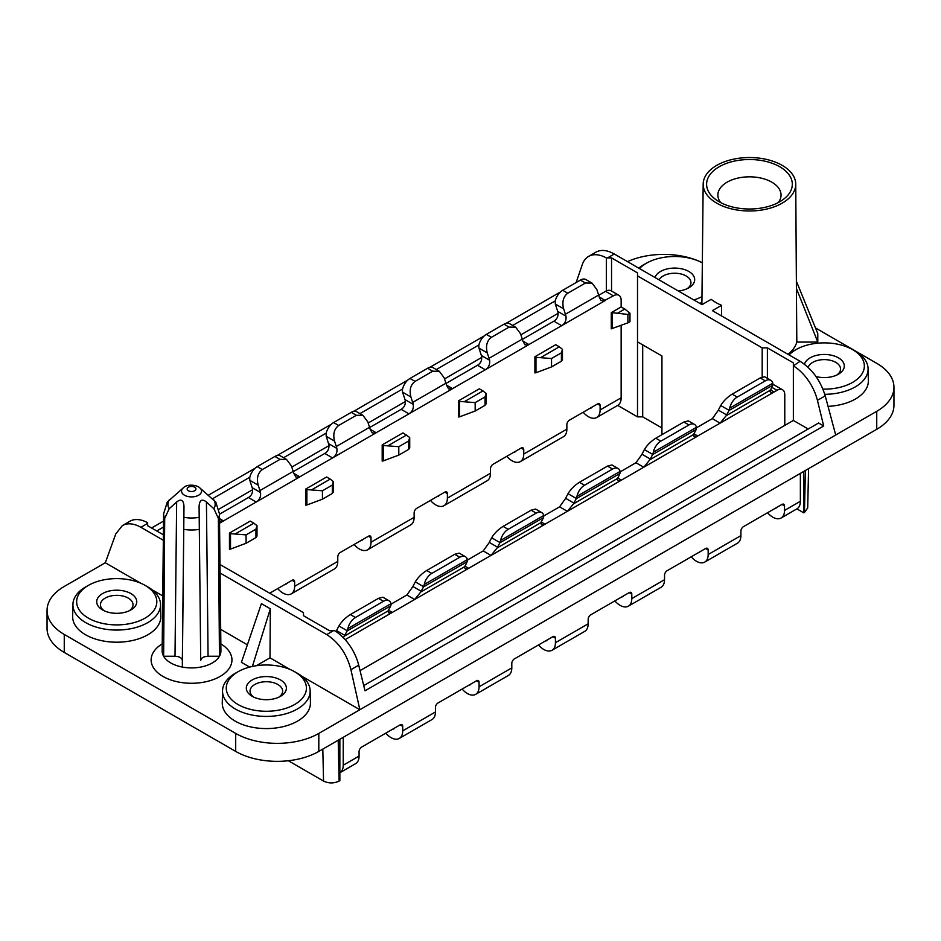 <?xml version="1.0" encoding="UTF-8"?>
<svg xmlns="http://www.w3.org/2000/svg" width="941" height="941" viewBox="0 0 941 941"><rect width="100%" height="100%" fill="white"/><g stroke="black" fill="none" stroke-linecap="round" stroke-linejoin="round"><path stroke-width="1.41" d="M538.499 644.973A16.526 9.539 -120 0 0 552.014 650.266L584.737 631.364A16.526 9.539 -120 0 0 588.16 623.801L588.16 619.296A3.67 2.117 -60 0 1 590.76 614.802L629.2 592.607A3.67 2.117 120 0 1 631.035 592.43A3.67 2.117 120 0 1 631.799 594.112L631.799 598.605A16.526 9.539 -120 0 1 628.376 606.169A16.526 9.539 -120 0 1 614.861 600.887M220.088 573.022L326.715 634.587C338.736 642.315 346.806 654.019 350.922 669.698L359.85 709.726L318.811 733.415A58.777 33.935 180 0 1 235.697 733.415L64.259 634.446A58.777 33.935 180 0 1 47.05 610.45A58.777 33.935 180 0 1 64.259 586.455L105.298 562.765L115.778 533.935L122.342 525.607L129.882 521.255A36.734 21.208 -120 0 1 147.643 522.737L147.643 525.725L163.393 534.817M151.583 528.007L163.534 521.102M208.537 495.119L255.082 468.253M277.089 455.55L331.444 424.168M353.451 411.452L407.806 380.07M429.814 367.366L484.168 335.984M506.176 323.281L560.542 291.898M606.345 290.934L606.345 257.905A36.734 21.208 -120 0 0 588.584 256.423A36.734 21.208 -120 0 0 582.279 264.609L576.151 282.523M552.014 650.266A16.526 9.539 -120 0 0 555.437 642.691L555.437 638.198A3.67 2.117 120 0 0 554.672 636.516A3.67 2.117 120 0 0 552.837 636.692L514.398 658.888A3.67 2.117 -60 0 0 511.798 663.393L511.798 667.887L479.075 686.789L479.075 682.284A3.67 2.117 120 0 0 478.31 680.602A3.67 2.117 120 0 0 476.475 680.79L438.035 702.974A3.67 2.117 -60 0 0 435.436 707.479L435.436 711.972L402.713 730.875L402.713 726.37A3.67 2.117 120 0 0 401.948 724.688A3.67 2.117 120 0 0 400.113 724.876L361.673 747.072A3.67 2.117 -60 0 0 359.074 751.565L359.074 756.07L343.23 765.209L343.23 737.321M363.72 685.613L818.564 423.015L823.704 425.979L817.423 400.36A36.734 21.208 -120 0 0 793.357 365.873L793.357 420.451L360.05 670.627M823.704 425.979L365.002 690.8L358.721 665.193A36.734 21.208 60 0 0 334.655 630.705L329.456 630.693L303.484 615.696L303.484 612.697L220.006 564.506M301.555 676.073L359.85 709.726L876.741 411.311L876.741 429.296A58.777 33.935 180 0 0 893.95 405.312L893.95 387.316A58.777 33.935 180 0 1 876.741 411.311M588.584 256.423L596.112 252.07C601.111 249.389 607.157 250.024 614.285 254.011L701.986 304.649L711.196 299.332A47.344 27.336 -0 0 0 715.983 302.567A47.344 27.336 -0 0 0 721.582 305.331L712.384 310.648L800.085 361.285C812.142 369.001 820.517 380.529 825.222 395.855L835.702 435.001M345.147 639.633L392.315 612.403L388.468 610.18L388.033 611.815L388.821 612.862L392.315 612.403L545.051 524.219L541.204 522.008L541.404 524.607L544.58 524.466L621.413 480.133L618.766 480.839L617.155 479.698L619.884 473.511A7.352 4.246 -120 0 0 619.978 473.311L620.119 471.406A11.021 6.364 -60 0 0 618.084 468.489A11.021 6.364 -60 0 0 612.579 469.041L584.526 485.238A11.021 6.364 -60 0 0 576.986 496.295L576.339 498.507L568.023 493.696L566.247 497.071A22.043 12.727 60 0 0 565.682 498.342L559.589 506.834L543.839 515.927M618.084 468.489L611.944 464.948L607.498 466.101L579.444 482.298C574.504 485.45 570.693 489.249 568.023 493.696M627.482 261.633A58.777 33.935 180 0 1 702.339 262.751M782.194 165.369A46.285 26.724 0 0 0 731.886 159.547A46.285 26.724 0 0 0 703.174 184.095A46.285 26.724 0 0 0 716.736 203.162A46.285 26.724 0 0 0 767.303 208.914A46.285 26.724 0 0 0 795.745 184.095A46.285 26.724 0 0 0 782.194 165.369M719.159 201.762A42.851 24.737 0 0 0 779.76 201.762A42.851 24.737 0 0 0 783.665 199.163A42.851 24.737 0 0 0 777.584 165.592A42.851 24.737 0 0 0 719.159 166.769A42.851 24.737 0 0 0 715.254 199.163A42.851 24.737 0 0 0 719.159 201.762M778.219 202.609A31.594 18.232 0 0 0 781.054 195.152A31.594 18.232 0 0 0 771.796 182.166A31.594 18.232 0 0 0 727.122 182.166A31.594 18.232 0 0 0 717.877 195.152A31.594 18.232 0 0 0 720.7 202.609M318.811 733.415L318.811 751.412L876.741 429.296M318.811 751.412A58.777 33.935 180 0 1 235.697 751.412L64.259 652.442A58.777 33.935 180 0 1 47.05 628.447L47.05 610.45M559.589 506.834L567.388 511.328L573.492 503.858L576.245 498.706A7.352 4.246 -120 0 0 576.339 498.507M815.482 327.95L876.741 363.32A58.777 33.935 180 0 1 893.95 387.316M796.792 282.229L817.788 333.585L817.788 342.065L796.415 288.475L795.745 184.095M817.788 342.065L796.815 342.065A47.92 27.665 180 0 1 787.982 354.286M796.415 288.475L796.815 342.065M808.578 468.653L807.696 507.999L804.461 512.422L803.743 512.833L803.743 471.441M545.427 640.974A5.505 3.176 -120 0 0 546.498 640.715A5.505 3.176 -120 0 0 547.262 639.915M708.161 550.014L705.562 548.521A3.67 2.117 120 0 1 707.409 548.332A3.67 2.117 120 0 1 708.161 550.014L708.161 554.52A16.526 9.539 -120 0 1 704.738 562.083A16.526 9.539 -120 0 1 691.223 556.801M698.151 552.802A5.505 3.176 -120 0 0 699.234 552.543A5.505 3.176 -120 0 0 699.986 551.744M808.178 429.014L793.357 420.451M800.085 361.285L793.357 365.873M617.567 477.91L621.413 480.133L697.775 436.048L693.929 433.825L693.893 436.236L696.846 436.495L720.112 423.156L726.217 415.675L728.981 410.523A7.352 4.246 -120 0 0 729.075 410.335L720.747 405.524L718.971 408.888A22.043 12.727 60 0 0 718.406 410.17L712.325 418.651L696.563 427.755M712.325 418.651L720.112 423.156L774.137 391.962L771.491 392.668L769.879 391.515L772.608 385.328A7.352 4.246 -120 0 0 772.702 385.14L772.843 383.222A11.021 6.364 -60 0 0 770.82 380.317A11.021 6.364 -60 0 0 765.304 380.858L737.25 397.055A11.021 6.364 -60 0 0 729.722 408.123L729.075 410.335M770.82 380.317L764.668 376.765L760.222 377.929L732.169 394.126C727.228 397.267 723.417 401.066 720.747 405.524M705.562 548.521L667.122 570.716A3.67 2.117 -60 0 0 664.522 575.21L664.522 579.715L631.799 598.605M704.738 562.083L737.462 543.192A16.526 9.539 -120 0 0 740.896 535.629L740.896 531.124A3.67 2.117 -60 0 1 743.484 526.631L781.936 504.435A3.67 2.117 120 0 1 783.771 504.247A3.67 2.117 120 0 1 784.523 505.929L784.523 510.434A16.526 9.539 -120 0 1 781.101 517.997A16.526 9.539 -120 0 1 767.585 512.716M522.373 339.372L553.873 321.175C556.943 319.352 558.319 316.482 558.037 312.588L557.719 311.4L565.976 316.164C566.482 320.363 565.059 323.528 561.671 325.68L528.172 344.947L524.96 344.747L522.855 341.054A22.043 12.727 -120 0 0 522.29 339.125L520.514 333.702L515.656 327.174L509.516 323.633A11.021 6.364 -60 0 0 504.011 324.175L486.344 334.373A11.021 6.364 -60 0 0 478.804 345.441L478.945 348.099A7.352 4.246 60 0 0 479.04 348.405L481.357 355.486L489.614 360.25C490.12 364.449 488.685 367.613 485.309 369.766L451.809 389.045L448.598 388.833L446.493 385.151A22.043 12.727 -120 0 0 445.928 383.21L444.152 377.8L439.294 371.272L433.154 367.719A11.021 6.364 -60 0 0 427.637 368.26L409.982 378.458A11.021 6.364 -60 0 0 402.442 389.527L402.583 392.185A7.352 4.246 60 0 0 402.677 392.491L404.995 399.584L413.24 404.348A22.043 12.727 -120 0 0 412.676 402.407L410.899 396.996C409.17 389.997 410.558 384.798 415.063 381.399L409.982 378.458M523.749 449.551L521.149 448.045A3.67 2.117 120 0 1 522.984 447.869A3.67 2.117 120 0 1 523.749 449.551L523.749 454.044A16.526 9.539 60 0 1 520.326 461.608A16.526 9.539 60 0 1 506.811 456.326M597.511 403.96L600.111 405.453A3.67 2.117 120 0 0 599.346 403.771A3.67 2.117 120 0 0 597.511 403.96L569.458 420.156A3.67 2.117 -60 0 0 566.858 424.65L566.858 429.155A16.526 9.539 60 0 1 563.436 436.718L520.326 461.608M563.635 308.813C561.895 301.814 563.283 296.615 567.788 293.216L562.706 290.287L580.374 280.089A11.021 6.364 -60 0 1 585.878 279.548L592.03 283.088L596.876 289.616L598.652 295.039L565.4 314.235L563.635 308.813L555.308 304.014L555.166 301.355A11.021 6.364 -60 0 1 562.706 290.287M515.574 451.268A5.505 3.176 60 0 1 514.809 452.068A5.505 3.176 60 0 1 513.739 452.327M565.976 316.164A22.043 12.727 -120 0 0 565.4 314.235M557.719 311.4L555.402 304.319A7.352 4.246 60 0 1 555.308 304.014M621.789 596.888A5.505 3.176 -120 0 0 622.871 596.629A5.505 3.176 -120 0 0 623.624 595.829M694.458 424.403A11.021 6.364 -60 0 0 688.941 424.956L660.888 441.141A11.021 6.364 -60 0 0 653.348 452.209L652.713 454.421A7.352 4.246 -120 0 1 652.607 454.609L649.855 459.773L643.75 467.242L635.951 462.737L642.044 454.256A22.043 12.727 60 0 1 642.609 452.986L644.385 449.61C647.055 445.152 650.866 441.353 655.806 438.212L683.86 422.015L688.306 420.862L694.458 424.403A11.021 6.364 -60 0 1 696.481 427.308L696.34 429.225A7.352 4.246 -120 0 1 696.246 429.425L693.929 433.825M628.376 606.169L661.1 587.278A16.526 9.539 -120 0 0 664.522 579.715M489.614 360.25A22.043 12.727 -120 0 0 489.038 358.321L487.262 352.899C485.532 345.9 486.92 340.701 491.425 337.313L486.344 334.373M481.357 355.486L481.674 356.674C481.957 360.568 480.569 363.438 477.51 365.273L445.999 383.457M447.387 493.637L444.787 492.131A3.67 2.117 120 0 1 446.622 491.955A3.67 2.117 120 0 1 447.387 493.637L447.387 498.13A16.526 9.539 60 0 1 443.964 505.705A16.526 9.539 60 0 1 430.449 500.412M521.149 448.045L493.096 464.242A3.67 2.117 -60 0 0 490.496 468.736L490.496 473.241A16.526 9.539 60 0 1 487.073 480.804L443.964 505.705M439.212 495.354A5.505 3.176 60 0 1 438.447 496.154A5.505 3.176 60 0 1 437.377 496.413M638.751 268.138A43.827 25.301 180 0 1 644.22 264.433L646.82 262.986A40.087 23.149 180 0 1 702.339 262.904M639.468 268.55A40.087 23.149 180 0 1 646.82 262.986M678.355 291.004A20.032 11.563 -0 0 0 688.565 287.958A20.032 11.563 -0 0 0 688.824 271.467A20.032 11.563 -0 0 0 668.745 268.597A20.032 11.563 -0 0 0 654.971 277.501M701.974 296.58A40.087 23.149 180 0 1 693.858 299.956M687.142 288.687A16.291 9.41 -0 0 0 690.941 282.759A16.291 9.41 -0 0 0 686.177 275.984A16.291 9.41 -0 0 0 659.088 279.877M701.915 302.449A43.827 25.301 180 0 1 699.775 303.367M721.582 305.331L721.512 315.917M803.743 512.833L796.898 508.881M611.544 291.063L611.544 257.893L637.516 272.89L637.516 341.877L661.935 355.969L661.935 433.954L662.558 434.319M642.703 344.876L642.703 416.851L661.935 427.955L661.935 355.969M642.703 416.851L637.516 416.851L617.684 405.406A16.526 9.539 60 0 0 621.154 397.808L600.111 409.958A16.526 9.539 60 0 1 596.688 417.522A16.526 9.539 60 0 1 583.173 412.24M483.227 550.92L491.014 555.413L497.13 547.944L499.883 542.792A7.352 4.246 -120 0 0 499.977 542.592L491.661 537.793L489.885 541.157A22.043 12.727 60 0 0 489.308 542.439L483.227 550.92L467.465 560.013M219.453 513.774L220.923 650.843A29.383 16.962 180 0 1 219.453 656.242L218.371 518.338A27.924 16.115 180 0 0 219.453 513.774L215.795 502.059L199.598 487.697C197.069 485.062 187.224 483.686 183.483 487.697A10.01 5.775 0 0 0 181.531 491.12A10.01 5.775 0 0 0 191.541 496.907A10.01 5.775 0 0 0 201.55 491.12A10.01 5.775 0 0 0 199.598 487.697M334.537 441.082C332.808 434.083 334.196 428.884 338.701 425.485L333.62 422.556L351.275 412.358A11.021 6.364 -60 0 1 356.792 411.805L362.932 415.357L367.79 421.886L369.554 427.296L336.313 446.493L334.537 441.082L326.209 436.271L326.08 433.613A11.021 6.364 -60 0 1 333.62 422.556M464.83 566.094L468.677 568.317L466.03 569.011L464.395 567.729L467.159 561.683A7.352 4.246 -120 0 0 467.254 561.495L467.383 559.577A11.021 6.364 120 0 0 465.36 556.672A11.021 6.364 120 0 0 459.855 557.213L454.774 554.284L459.22 553.12L465.36 556.672M164.699 518.338L169.168 508.763L176.649 501.976C181.06 498.601 183.507 500.024 183.989 506.223L182.354 667.063A29.383 16.962 180 0 1 163.628 656.242A29.383 16.962 180 0 1 162.146 650.843L163.616 513.774A27.924 16.115 180 0 0 164.699 518.338L163.628 656.242L175.002 656.242L176.649 501.976M175.002 656.242C179.46 656.5 181.907 657.912 182.354 660.488L182.354 667.063A29.383 16.962 180 0 0 200.715 667.063A29.383 16.962 180 0 0 212.313 662.935A29.383 16.962 180 0 0 219.453 656.242L208.067 656.242C203.609 656.5 201.162 657.912 200.715 660.488L199.08 506.223C199.574 500.024 202.021 498.601 206.432 501.976L213.901 508.763L218.371 518.338M637.516 416.851L637.516 338.878M793.357 365.167L793.357 362.861L767.385 347.876L762.186 347.876L762.186 376.976M767.385 378.341L767.385 347.876M183.483 487.697L167.286 502.059L163.616 513.774M774.514 508.716A5.505 3.176 -120 0 0 775.596 508.458A5.505 3.176 -120 0 0 776.36 507.646M629.976 313.235L627.894 314.435L627.894 322.834L629.976 321.634L629.976 313.235L624.789 309.036L617.508 313.235L627.894 314.435M781.101 517.997L796.945 508.846A16.526 9.539 -120 0 0 800.368 501.282L784.523 510.434M784.782 425.403L784.782 394.808A11.021 6.364 120 0 0 782.5 389.762L774.714 385.269A11.021 6.364 120 0 0 772.843 384.751M391.103 604.098L406.865 595.006L412.946 586.525A22.043 12.727 60 0 1 413.522 585.243L415.287 581.879C417.969 577.421 421.78 573.622 426.72 570.481L454.774 554.284M620.201 471.841L635.951 462.737M617.508 313.235L611.285 312.635L621.154 306.931L621.154 300.332A11.021 6.364 120 0 0 618.872 295.286A11.021 6.364 120 0 0 613.356 295.839L603.287 301.179L600.77 300.167L599.217 296.968A22.043 12.727 -120 0 0 598.652 295.039M621.154 306.931L624.789 309.036M621.154 325.351L621.154 397.808M782.5 389.762A11.021 6.364 120 0 0 776.995 390.315L774.137 391.962L770.291 389.739M637.516 275.889L762.186 347.876M606.345 257.905L611.544 257.893M800.368 473.394L800.368 501.282M591.936 407.182A5.505 3.176 60 0 1 591.183 407.982A5.505 3.176 60 0 1 590.101 408.241M567.788 293.216L585.455 283.018L592.03 283.088M464.772 401.419L482.968 390.915L479.334 388.809L458.549 400.807L458.549 417.004L459.596 416.828L459.596 401.419L475.17 402.619L475.17 411.017L459.596 416.828M398.796 446.704L408.676 441L409.723 437.518L402.971 432.895L382.187 444.893L382.187 461.09L383.234 460.914L383.234 445.505L398.796 446.704L398.796 455.103L383.234 460.914M312.047 489.591L330.244 479.087L326.598 476.993L305.825 488.979L305.825 505.176L306.872 504.999L306.872 489.591L322.434 490.79L322.434 499.189L306.872 504.999M235.685 533.676L253.87 523.172L250.235 521.079L229.463 533.077L229.463 549.273L230.51 549.085L230.51 533.676L246.071 534.876L246.071 543.275L230.51 549.085M541.134 357.321L559.33 346.817L555.696 344.724L534.911 356.721L534.911 372.918L535.97 372.742L535.97 357.321L551.532 358.521L551.532 366.919L535.97 372.742M600.111 405.453L600.111 409.958M611.285 312.635L611.285 328.832L627.894 322.834M413.24 404.348C413.758 408.535 412.323 411.711 408.947 413.852L375.447 433.131L372.224 432.919L370.131 429.237A22.043 12.727 -120 0 0 369.554 427.296M326.209 436.271A7.352 4.246 60 0 0 326.315 436.577L328.938 444.846C329.232 448.751 327.844 451.609 324.786 453.444L332.573 457.938L299.073 477.216L295.862 477.005L293.768 473.323A22.043 12.727 -120 0 0 293.192 471.394L291.416 465.971L286.57 459.443L279.995 459.373L274.913 456.444L257.258 466.642A11.021 6.364 120 0 0 249.718 477.71L249.847 480.357A7.352 4.246 60 0 0 249.941 480.675L252.576 488.932C252.87 492.837 251.482 495.707 248.424 497.53L219.465 514.245M252.27 487.756L260.516 492.519C261.033 496.719 259.598 499.883 256.211 502.035L223.229 521.067L219.535 521.114M292.063 580.315L294.651 581.809A3.67 2.117 120 0 0 293.898 580.126A3.67 2.117 120 0 0 292.063 580.315L269.726 593.206M294.651 581.809L294.651 586.314A16.526 9.539 60 0 1 291.228 593.877A16.526 9.539 60 0 1 277.713 588.596M291.228 593.877L334.349 568.987A16.526 9.539 60 0 0 337.772 561.412L337.772 556.919A3.67 2.117 -60 0 1 340.371 552.414L368.425 536.229A3.67 2.117 120 0 1 370.26 536.041A3.67 2.117 120 0 1 371.025 537.723L371.025 542.216A16.526 9.539 60 0 1 367.59 549.791A16.526 9.539 60 0 1 354.087 544.498M367.59 549.791L410.711 524.89A16.526 9.539 60 0 0 414.134 517.327L414.134 512.833A3.67 2.117 -60 0 1 416.734 508.328L444.787 492.131M618.872 295.286L611.074 290.793A11.021 6.364 120 0 0 605.569 291.334L598.735 295.286M324.786 453.444L293.274 471.641M404.995 399.584L405.312 400.76C405.595 404.665 404.207 407.524 401.148 409.359L369.637 427.543M612.332 313.235L612.332 328.644M561.412 352.816L561.412 361.215L562.447 359.768L562.447 349.346L561.412 352.816L551.532 358.521M359.074 756.07A16.526 9.539 -120 0 1 355.651 763.633L339.854 772.749A16.526 9.539 -120 0 0 343.23 765.209M515.656 327.174L509.093 327.115L491.425 337.313M534.911 356.721L535.97 357.321M559.33 346.817L562.447 349.346M551.532 366.919L561.412 361.215M485.05 396.914L485.05 405.312L486.085 403.865L486.085 393.432L485.05 396.914L475.17 402.619M439.294 371.272L432.719 371.201L415.063 381.399M458.549 400.807L459.596 401.419M482.968 390.915L486.085 393.432M475.17 411.017L485.05 405.312M338.701 425.485L356.357 415.287L362.932 415.357M541.204 522.008L543.522 517.597A7.352 4.246 -120 0 0 543.616 517.397L543.757 515.492A11.021 6.364 -60 0 0 541.722 512.586A11.021 6.364 -60 0 0 536.217 513.127L508.164 529.324A11.021 6.364 -60 0 0 500.624 540.393L499.977 542.592M541.722 512.586L535.582 509.034L531.136 510.198L503.082 526.395C498.142 529.536 494.331 533.335 491.661 537.793M362.85 539.44A5.505 3.176 60 0 1 362.085 540.24A5.505 3.176 60 0 1 361.015 540.499M406.606 435.001L388.41 445.505M370.131 429.237L376.212 432.754L332.573 457.938C335.961 455.797 337.396 452.621 336.878 448.434A22.043 12.727 -120 0 0 336.313 446.493M382.187 444.893L383.234 445.505M408.676 441L408.676 449.398L398.796 455.103M409.723 437.518L409.723 447.951L408.676 449.398M392.703 729.157A5.505 3.176 -120 0 0 393.773 728.899A5.505 3.176 -120 0 0 394.538 728.087M469.065 685.06A5.505 3.176 -120 0 0 470.135 684.813A5.505 3.176 -120 0 0 470.9 684.001M459.855 557.213L431.801 573.41A11.021 6.364 120 0 0 424.262 584.479L423.615 586.678L415.287 581.879M385.775 733.157A16.526 9.539 -120 0 0 399.278 738.438L432.013 719.547A16.526 9.539 -120 0 0 435.436 711.972M462.137 689.059A16.526 9.539 -120 0 0 475.652 694.352A16.526 9.539 -120 0 0 479.075 686.789M475.652 694.352L508.375 675.462A16.526 9.539 -120 0 0 511.798 667.887M388.998 600.758A11.021 6.364 -60 0 0 383.481 601.299L355.439 617.496L350.358 614.567L378.411 598.37L382.846 597.206L388.998 600.758A11.021 6.364 -60 0 1 391.021 603.663L390.891 605.581A7.352 4.246 -120 0 1 390.797 605.769L388.468 610.18M343.394 637.751L347.158 630.964A7.352 4.246 -120 0 0 347.253 630.776L347.899 628.564A11.021 6.364 -60 0 1 355.439 617.496M350.358 614.567C345.406 617.708 341.607 621.507 338.925 625.965L337.149 629.329A22.043 12.727 60 0 0 336.584 630.611L336.16 631.67M399.278 738.438A16.526 9.539 -120 0 0 402.713 730.875M163.334 540.252L140.915 527.313C133.787 523.325 127.6 522.761 122.342 525.607M249.647 667.098L241.414 662.335L261.398 603.64L270.338 608.803L269.985 657.841L256.328 665.722M252.388 666.44L270.338 608.803M406.865 595.006L414.652 599.499L420.756 592.03L423.521 586.878A7.352 4.246 -120 0 0 423.615 586.678M338.195 740.226L339.136 781.077L339.854 780.654L339.854 739.273M144.573 585.102L147.161 586.549A43.827 25.301 180 0 1 147.725 586.866A43.827 25.301 180 0 1 160.546 604.44L160.805 616.437A44.074 25.454 180 0 1 133.857 640.198A44.074 25.454 180 0 1 85.56 634.752A44.074 25.454 180 0 1 72.657 616.437L72.916 604.44A43.827 25.301 180 0 1 86.301 586.549L88.889 585.102A40.087 23.149 180 0 1 144.573 585.102A40.087 23.149 180 0 1 145.079 585.384A40.087 23.149 180 0 1 145.079 618.119A40.087 23.149 180 0 1 88.383 618.119A40.087 23.149 180 0 1 88.889 585.102M294.18 671.474L296.78 672.921A43.827 25.301 180 0 1 297.332 673.238A43.827 25.301 180 0 1 310.165 690.823L310.424 702.809A44.074 25.454 180 0 1 283.464 726.581A44.074 25.454 180 0 1 235.179 721.124A44.074 25.454 180 0 1 222.264 702.809L222.523 690.823A43.827 25.301 180 0 1 235.909 672.921L238.508 671.474A40.087 23.149 180 0 1 294.18 671.474A40.087 23.149 180 0 1 294.686 671.768A40.087 23.149 180 0 1 294.686 704.491A40.087 23.149 180 0 1 238.002 704.491A40.087 23.149 180 0 1 238.508 671.474M162.228 643.879A40.404 23.325 0 0 0 154.418 669.145A40.404 23.325 0 0 0 191.541 683.272A40.404 23.325 0 0 0 220.112 676.438A40.404 23.325 0 0 0 220.853 643.879M162.734 595.924L151.948 589.701M140.715 583.208L105.298 562.765M290.334 669.592L269.985 657.841M247.389 644.797L220.7 629.388M339.136 781.077C333.937 783.524 328.738 783.524 323.551 781.077L288.334 760.74M286.487 583.526A5.505 3.176 60 0 1 285.723 584.337A5.505 3.176 60 0 1 284.641 584.596M260.516 492.519A22.043 12.727 -120 0 0 259.951 490.579L258.175 485.168L249.847 480.357M286.57 459.443L280.43 455.891A11.021 6.364 120 0 0 274.913 456.444M258.175 485.168C256.446 478.169 257.834 472.97 262.327 469.571L279.995 459.373M305.825 488.979L306.872 489.591M330.244 479.087L333.361 481.604L333.361 492.037L332.314 493.484L332.314 485.085L322.434 490.79M332.314 485.085L333.361 481.604M322.434 499.189L332.314 493.484M229.463 533.077L230.51 533.676M253.87 523.172L256.987 525.69L256.987 536.123L255.952 537.57L255.952 529.171L246.071 534.876M255.952 529.171L256.987 525.69M246.071 543.275L255.952 537.57M278.83 697.175A16.291 9.41 -0 0 0 282.629 691.247A16.291 9.41 -0 0 0 277.866 684.483A16.291 9.41 -0 0 0 260.022 682.46A16.291 9.41 -0 0 0 250.059 691.247A16.291 9.41 -0 0 0 253.858 697.175M252.176 696.305A20.032 11.563 -0 0 0 252.435 696.458A20.032 11.563 -0 0 0 280.253 696.458A20.032 11.563 -0 0 0 280.5 679.955A20.032 11.563 -0 0 0 252.176 679.955A20.032 11.563 -0 0 0 252.176 696.305M310.165 690.823A43.827 25.301 180 0 1 283.359 714.442A43.827 25.301 180 0 1 235.356 709.02A43.827 25.301 180 0 1 222.523 690.823M160.546 604.44A43.827 25.301 180 0 1 133.751 628.07A43.827 25.301 180 0 1 85.749 622.648A43.827 25.301 180 0 1 72.916 604.44M102.569 609.933A20.032 11.563 -0 0 0 102.828 610.074A20.032 11.563 -0 0 0 130.646 610.074A20.032 11.563 -0 0 0 130.893 593.583A20.032 11.563 -0 0 0 102.569 593.583A20.032 11.563 -0 0 0 102.569 609.933M129.211 610.803A16.291 9.41 -0 0 0 133.022 604.875A16.291 9.41 -0 0 0 128.247 598.1A16.291 9.41 -0 0 0 110.403 596.088A16.291 9.41 -0 0 0 100.44 604.875A16.291 9.41 -0 0 0 104.251 610.803M156.724 530.971L163.475 527.066M212.548 498.73L249.824 477.216M283.582 457.726L326.186 433.119M359.944 413.628L402.548 389.033M436.306 369.542L478.91 344.947M512.68 325.457L555.284 300.861M218.912 509.175L252.694 489.673M291.792 467.101L329.056 445.575M368.154 423.003L405.418 401.489M444.517 378.917L481.78 357.404M520.879 334.831L558.142 313.318M789.087 354.933A40.087 23.149 180 0 1 796.427 349.37A40.087 23.149 180 0 1 852.111 349.37L854.699 350.805A43.827 25.301 180 0 1 855.251 351.122A43.827 25.301 180 0 1 868.084 368.707L868.343 380.693A44.074 25.454 180 0 1 828.033 406.371M788.358 354.51A43.827 25.301 180 0 1 793.839 350.805L796.427 349.37M852.111 349.37A40.087 23.149 180 0 1 852.617 349.652A40.087 23.149 180 0 1 861.05 375.224A40.087 23.149 180 0 1 822.952 389.151M816.07 376.565A20.032 11.563 -0 0 0 838.172 374.342A20.032 11.563 -0 0 0 838.431 357.839A20.032 11.563 -0 0 0 818.058 355.028A20.032 11.563 -0 0 0 804.473 364.238M836.749 375.059A16.291 9.41 -0 0 0 840.56 369.131A16.291 9.41 -0 0 0 835.784 362.367A16.291 9.41 -0 0 0 819.329 360.05A16.291 9.41 -0 0 0 808.213 367.425M868.084 368.707A43.827 25.301 180 0 1 824.787 394.314M555.437 638.198L552.837 636.692M350.922 669.698L358.721 665.193M825.222 395.855L817.423 400.36M584.526 485.238L579.444 482.298M573.928 503.106L565.682 498.342M804.461 512.422L805.402 470.488M726.652 414.934L718.406 410.17M737.25 397.055L732.169 394.126M553.873 321.175L561.671 325.68L605.31 300.485L599.217 296.968M566.858 429.155L523.749 454.044M631.799 594.112L629.2 592.607M650.29 459.02L642.044 454.256M652.713 454.421L644.385 449.61M660.888 441.141L655.806 438.212M487.262 352.899L478.945 348.099M477.51 365.273L485.309 369.766L528.936 344.571L522.855 341.054M490.496 473.241L447.387 498.13M497.566 547.203L489.308 542.439M769.973 390.409L726.217 415.675M729.722 408.123L772.843 383.222M728.981 410.523L772.608 385.328M169.168 508.763A23.631 13.644 180 0 1 167.91 504.376A23.631 13.644 180 0 1 169.168 499.977M199.151 517.279A23.631 13.644 180 0 1 183.918 517.279M213.901 499.977A23.631 13.644 180 0 1 215.16 504.376A23.631 13.644 180 0 1 213.901 508.763M199.08 506.223L200.715 660.488M206.432 501.976L208.067 656.242M765.304 380.858L760.222 377.929M187.153 488.979A4.387 2.529 0 0 0 191.541 491.52A4.387 2.529 0 0 0 195.928 488.979A4.387 2.529 0 0 0 191.541 486.45A4.387 2.529 0 0 0 187.153 488.979M771.62 387.21L776.995 390.315M182.354 660.488L183.989 506.223M401.148 409.359L408.947 413.852L452.574 388.657L446.493 385.151M293.768 473.323L299.85 476.84L256.211 502.035L248.424 497.53M219.559 523.196L223.488 520.926L219.512 518.632M337.772 561.412L294.651 586.314M414.134 517.327L371.025 542.216M199.257 529.371A27.924 16.115 180 0 1 183.824 529.371M588.16 623.801L555.437 642.691M740.896 535.629L708.161 554.52M784.523 505.929L781.936 504.435M605.569 291.334L613.356 295.839M585.455 283.018L580.374 280.089M653.348 452.209L696.481 427.308M652.607 454.609L696.246 429.425M688.941 424.956L683.86 422.015M693.611 434.507L649.855 459.773M509.093 327.115L504.011 324.175M522.29 339.125L489.038 358.321M576.986 496.295L620.119 471.406M576.245 498.706L619.884 473.511M612.579 469.041L607.498 466.101M617.249 478.593L573.492 503.858M432.719 371.201L427.637 368.26M445.928 383.21L412.676 402.407M356.357 415.287L351.275 412.358M500.624 540.393L543.757 515.492M499.883 542.792L543.522 517.597M536.217 513.127L531.136 510.198M508.164 529.324L503.082 526.395M540.887 522.678L497.13 547.944M410.899 396.996L402.583 392.185M371.025 537.723L368.425 536.229M431.801 573.41L426.72 570.481M479.075 682.284L476.475 680.79M383.481 601.299L378.411 598.37M347.899 628.564L391.021 603.663M347.253 630.776L338.925 625.965M344.829 635.375L336.584 630.611M347.158 630.964L390.797 605.769M388.163 610.862L344.394 636.128M467.383 559.577L424.262 584.479M140.915 527.313L147.643 523.419M64.259 634.446L64.259 652.442M235.697 733.415L235.697 751.412M467.159 561.683L423.521 586.878M328.632 443.67L336.878 448.434M326.715 634.587L333.443 630.693M322.81 749.107L323.551 781.077M402.713 726.37L400.113 724.876M420.756 592.03L464.525 566.764M421.203 591.289L412.946 586.525M259.951 490.579L293.192 471.394M262.327 469.571L257.258 466.642M614.285 254.011L607.557 257.893M703.174 184.095L701.892 304.59M596.688 417.522L617.731 405.383"/></g></svg>
